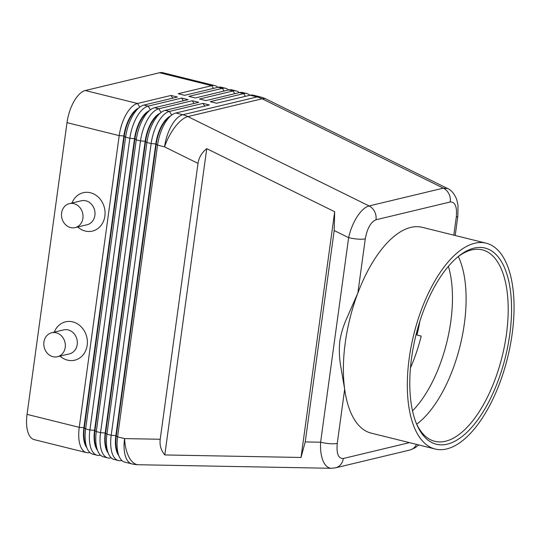 <?xml version="1.0" encoding="UTF-8"?>
<svg xmlns="http://www.w3.org/2000/svg" width="541" height="541" viewBox="0 0 541 541"><rect width="100%" height="100%" fill="white"/><g stroke="black" fill="none" stroke-linecap="round" stroke-linejoin="round"><path stroke-width="0.81" d="M448.388 266.348A93.701 42.685 -76.1 0 1 450.802 321.449A93.701 42.685 -76.1 0 1 412.506 410.856M447.705 188.579L443.336 188.146L369.084 205.945C365.114 207.02 361.131 210.591 357.141 216.664C353.199 222.892 350.365 229.891 348.634 237.661A12.328 2.522 7.8 0 0 357.919 239.108A12.328 2.522 7.8 0 0 365.276 238.872C367.197 228.39 370.774 222.026 375.995 219.774L450.247 201.976C455.191 201.793 457.206 206.818 456.293 217.056A12.328 2.522 7.8 0 0 457.855 216.082L455.197 235.504M375.995 219.774A12.328 10.678 -103.5 0 0 374.636 211.619A12.328 10.678 -103.5 0 0 369.084 205.945L187.889 116.592L262.142 98.793A29.586 11.997 116.2 0 1 266.26 99.104L447.603 188.532C451.228 189.952 454.278 193.637 456.746 199.582L458.004 205.208L457.848 216.075A12.328 2.522 7.8 0 0 457.862 215.967M409.469 442.639L343.298 458.498C338.355 458.687 336.34 453.662 337.253 443.424A12.328 2.522 -172.2 0 1 329.902 443.667A12.328 2.522 -172.2 0 1 320.617 442.213C320.184 450.247 321.158 456.82 323.538 461.946C325.587 466.051 328.204 468.175 331.383 468.296L331.43 468.303M305.232 441.936L301.019 457.47L164.789 454.954C160.995 450.362 159.473 445.128 160.217 439.258L198.006 163.382C198.872 157.519 201.779 152.609 206.743 148.653L334.676 211.741L334.189 230.54L305.232 441.936L320.617 442.213L348.634 237.661L334.189 230.54M217.935 87.324A29.586 13.478 103.9 0 0 214.96 85.661A29.586 13.478 103.9 0 0 211.761 85.681L178.226 93.721L184.616 95.311L218.151 87.27A29.586 13.478 -76.1 0 1 221.35 87.25L225.611 88.305A29.586 13.478 103.9 0 0 222.412 88.332L188.877 96.366L195.267 97.955L228.802 89.914A29.586 13.478 -76.1 0 1 232.001 89.894L236.261 90.949A29.586 13.478 103.9 0 0 233.063 90.976L199.528 99.01L205.918 100.599L239.453 92.558A29.586 13.478 -76.1 0 1 242.652 92.538L246.912 93.6A29.586 13.478 103.9 0 0 243.714 93.62L210.179 101.654L216.569 103.243L250.104 95.209A29.586 13.478 -76.1 0 1 253.303 95.182L260.309 96.92A29.586 13.478 -76.1 0 0 257.103 96.947A29.586 25.637 76.5 0 1 259.66 97.732A29.586 25.637 76.5 0 1 262.142 98.793L443.336 188.146A12.328 10.678 76.5 0 1 448.888 193.82A12.328 10.678 76.5 0 1 450.247 201.976M160.217 439.258L124.592 438.602A29.586 13.478 -76.1 0 0 126.019 457.882A29.586 13.478 -76.1 0 0 131.828 463.874L124.829 462.136A29.586 13.478 -76.1 0 1 119.142 456.428A29.586 13.478 -76.1 0 1 119.02 456.144A29.586 13.478 -76.1 0 1 117.586 436.864L157.553 145.144A29.586 13.478 -76.1 0 1 164.538 123.842A29.586 13.478 -76.1 0 1 171.355 115.361A29.586 13.478 -76.1 0 1 175.852 113.001L209.387 104.968L202.997 103.378L169.461 111.419A29.586 13.478 103.9 0 0 158.148 122.259A29.586 13.478 103.9 0 0 151.155 143.554L111.196 435.275A29.586 13.478 103.9 0 0 112.629 454.555A29.586 13.478 103.9 0 0 118.438 460.547L114.178 459.492A29.586 13.478 -76.1 0 1 108.491 453.784A29.586 13.478 -76.1 0 1 108.369 453.5A29.586 13.478 -76.1 0 1 106.935 434.22L146.895 142.499A29.586 13.478 -76.1 0 1 153.887 121.198A29.586 13.478 -76.1 0 1 160.704 112.717A29.586 13.478 -76.1 0 1 165.201 110.357L198.736 102.323L192.339 100.734L158.811 108.775A29.586 13.478 103.9 0 0 147.497 119.615A29.586 13.478 103.9 0 0 140.504 140.91L100.545 432.631A29.586 13.478 103.9 0 0 101.979 451.911A29.586 13.478 103.9 0 0 107.787 457.902L103.527 456.847A29.586 13.478 -76.1 0 1 97.833 451.14A29.586 13.478 -76.1 0 1 97.718 450.856A29.586 13.478 -76.1 0 1 96.284 431.576L136.244 139.855A29.586 13.478 -76.1 0 1 143.237 118.553A29.586 13.478 -76.1 0 1 150.053 110.073A29.586 13.478 -76.1 0 1 154.55 107.713L188.079 99.679L181.688 98.09L148.16 106.124A29.586 13.478 103.9 0 0 136.846 116.964A29.586 13.478 103.9 0 0 129.854 138.266L89.894 429.987A29.586 13.478 103.9 0 0 91.328 449.267A29.586 13.478 103.9 0 0 97.137 455.258L92.876 454.197A29.586 13.478 -76.1 0 1 87.182 448.489L85.694 445.067A26.137 11.909 -76.1 0 1 85.593 444.817A26.137 11.909 -76.1 0 1 84.328 427.782L124.288 136.068A26.137 11.909 -76.1 0 1 130.462 117.248A26.137 11.909 -76.1 0 1 136.481 109.762L139.395 107.429A29.586 13.478 -76.1 0 1 143.899 105.069L177.428 97.028L171.037 95.446L137.509 103.48A29.586 13.478 103.9 0 0 126.195 114.32A29.586 13.478 103.9 0 0 119.203 135.622L79.243 427.343A29.586 13.478 103.9 0 0 80.67 446.623A29.586 13.478 103.9 0 0 86.486 452.614A29.586 13.478 103.9 0 0 89.684 452.587L89.894 452.54M87.182 448.489A29.586 13.478 -76.1 0 1 87.067 448.205A29.586 13.478 -76.1 0 1 85.634 428.925L125.593 137.204A29.586 13.478 -76.1 0 1 132.586 115.909A29.586 13.478 -76.1 0 1 139.395 107.429M139.767 107.145L137.509 103.48L85.316 90.523A29.586 13.478 103.9 0 0 74.002 101.363A29.586 13.478 103.9 0 0 67.01 122.658L119.203 135.622L123.862 135.96L83.902 427.681A26.137 11.909 103.9 0 0 85.167 444.709A26.137 11.909 103.9 0 0 86.783 447.563M149.262 110.709A26.137 11.909 103.9 0 0 140.687 119.791A26.137 11.909 103.9 0 0 134.513 138.604L94.553 430.325L89.894 429.987L85.634 428.925L84.328 427.782L79.243 427.343L27.05 414.379A29.586 13.478 103.9 0 0 28.477 433.659A29.586 13.478 103.9 0 0 34.293 439.65L86.486 452.614M138.611 108.058A26.137 11.909 103.9 0 0 130.036 117.147A26.137 11.909 103.9 0 0 123.862 135.96L125.593 137.204L129.854 138.266L134.939 138.712A26.137 11.909 -76.1 0 1 141.113 119.899A26.137 11.909 -76.1 0 1 147.132 112.406L150.053 110.073M97.833 451.14L96.352 447.711A26.137 11.909 -76.1 0 1 96.244 447.461A26.137 11.909 -76.1 0 1 94.979 430.433L134.939 138.712L136.244 139.855L140.504 140.91L145.164 141.248L105.204 432.969A26.137 11.909 103.9 0 0 106.469 450.004A26.137 11.909 103.9 0 0 108.085 452.858M108.491 453.784L107.003 450.355A26.137 11.909 -76.1 0 1 106.895 450.105A26.137 11.909 -76.1 0 1 105.63 433.077L100.545 432.631L96.284 431.576L94.553 430.325A26.137 11.909 103.9 0 0 95.818 447.353A26.137 11.909 103.9 0 0 97.434 450.207M170.564 115.997A26.137 11.909 103.9 0 0 161.989 125.079A26.137 11.909 103.9 0 0 155.815 143.892L115.855 435.613L111.196 435.275L106.935 434.22L105.63 433.077L145.59 141.357A26.137 11.909 -76.1 0 1 151.764 122.543A26.137 11.909 -76.1 0 1 157.783 115.05L160.704 112.717M159.913 113.353A26.137 11.909 103.9 0 0 151.338 122.435A26.137 11.909 103.9 0 0 145.164 141.248L146.895 142.499L151.155 143.554L156.241 144.001A26.137 11.909 -76.1 0 1 162.415 125.187A26.137 11.909 -76.1 0 1 168.44 117.695L171.355 115.361M119.142 456.428L117.654 453A26.137 11.909 -76.1 0 1 117.546 452.749A26.137 11.909 -76.1 0 1 116.281 435.721L156.241 144.001L157.553 145.144L164.552 146.881L198.006 163.382M335.494 467.843L331.383 468.296L138.415 464.739A29.586 14.418 91.1 0 1 129.698 458.369A29.586 14.418 91.1 0 1 124.592 438.602L117.586 436.864L115.855 435.613A26.137 11.909 103.9 0 0 117.12 452.648A26.137 11.909 103.9 0 0 118.736 455.502M57.447 356.735L69.424 353.868A12.328 10.678 -103.5 0 0 77.201 344.522A12.328 10.678 -103.5 0 0 63.676 329.888L51.699 332.756A12.328 10.678 -103.5 0 0 43.922 342.101A12.328 10.678 -103.5 0 0 57.447 356.735A12.328 10.678 -103.5 0 0 65.224 347.39A12.328 10.678 -103.5 0 0 51.699 332.756M54.296 332.133A19.726 17.089 76.5 0 1 74.888 322.571A19.726 17.089 76.5 0 1 87.182 345.246A19.726 17.089 76.5 0 1 60.044 356.113M69.383 203.639L81.36 200.765A12.328 10.678 76.5 0 1 94.885 215.399A12.328 10.678 76.5 0 1 87.108 224.745L75.131 227.612A12.328 10.678 76.5 0 1 61.606 212.978A12.328 10.678 76.5 0 1 69.383 203.639A12.328 10.678 76.5 0 1 82.908 218.273A12.328 10.678 76.5 0 1 75.131 227.612M71.98 203.017A19.726 17.089 76.5 0 1 92.579 193.448A19.726 17.089 76.5 0 1 104.873 216.123A19.726 17.089 76.5 0 1 77.728 226.99M419.823 321.435A93.701 42.685 103.9 0 1 416.949 335.035L421.209 336.096A93.701 42.685 -76.1 0 1 410.463 367.853M435.133 449.01L371.221 433.138A106.029 48.298 -76.1 0 1 344.671 389.27L340.607 365.5C339.214 357.107 338.964 348.925 339.856 340.945C341.128 333.094 343.582 325.202 347.214 317.276L357.858 293.026A106.029 48.298 -76.1 0 1 422.325 227.342L486.237 243.207A106.029 48.298 -76.1 0 1 512.178 333.77A106.029 48.298 -76.1 0 1 435.133 449.01A106.029 48.298 -76.1 0 1 409.185 358.453A106.029 48.298 -76.1 0 1 486.237 243.207M337.253 443.424L344.671 389.27A106.029 48.298 -76.1 0 1 345.273 342.581A106.029 48.298 -76.1 0 1 357.858 293.026L365.276 238.872M457.7 256.995A98.631 44.93 -76.1 0 1 482.322 249.861A98.631 44.93 -76.1 0 1 506.457 334.101A98.631 44.93 -76.1 0 1 434.781 441.3A98.631 44.93 -76.1 0 1 416.354 423.481M509.784 334.338A101.093 46.053 -76.1 0 1 467.471 431.792A101.093 46.053 -76.1 0 1 416.881 424.726A101.093 46.053 -76.1 0 1 411.579 357.878A101.093 46.053 -76.1 0 1 458.748 256.136A101.093 46.053 -76.1 0 1 509.784 334.338M458.322 256.529A98.631 44.93 -76.1 0 1 460.891 262.811A98.631 44.93 -76.1 0 1 464.354 323.646A98.631 44.93 -76.1 0 1 421.899 419.83A98.631 44.93 -76.1 0 1 416.685 424.185M416.949 335.035L417.963 327.603M118.438 460.547A29.586 13.478 103.9 0 0 121.637 460.526L121.853 460.472M202.997 103.378L204.674 106.097M107.787 457.902A29.586 13.478 103.9 0 0 110.986 457.882L111.203 457.828M192.339 100.734L194.016 103.453M97.137 455.258A29.586 13.478 103.9 0 0 100.335 455.238L100.552 455.184M181.688 98.09L183.365 100.809M85.316 90.523L159.568 72.724L211.761 85.681L213.438 88.399M171.037 95.446L172.714 98.164M27.05 414.379L67.01 122.658M249.888 95.257A29.586 13.478 103.9 0 0 246.912 93.6M239.237 92.612A29.586 13.478 103.9 0 0 236.261 90.949M228.586 89.968A29.586 13.478 103.9 0 0 225.611 88.305M214.96 85.661L162.767 72.697A29.586 13.478 103.9 0 0 159.568 72.724M164.789 454.954L206.743 148.653M301.019 457.47L334.676 211.741M456.293 217.056L453.811 235.159M416.469 444.377A12.328 10.678 76.5 0 1 414.115 447.664A12.328 10.678 76.5 0 1 409.774 450.044A12.328 10.678 76.5 0 1 409.747 450.051M335.075 467.938A12.328 10.678 -103.5 0 0 335.494 467.85A12.328 10.678 -103.5 0 0 335.521 467.843A12.328 10.678 -103.5 0 0 339.863 465.463A12.328 10.678 -103.5 0 0 343.298 458.498M250.104 95.209L257.103 96.947L182.851 114.746L175.852 113.001M185.407 115.531A29.586 25.637 -103.5 0 0 182.851 114.746A29.586 13.478 -76.1 0 0 171.538 125.586A29.586 13.478 -76.1 0 0 164.552 146.881A29.586 11.997 116.2 0 1 175.101 126.892A29.586 11.997 116.2 0 1 187.889 116.592A29.586 25.637 -103.5 0 0 185.407 115.531M150.418 109.789L148.16 106.124L143.899 105.069M161.069 112.433L158.811 108.775L154.55 107.713M171.72 115.077L169.461 111.419L165.201 110.357M239.453 92.558L243.714 93.62L245.391 96.339M228.802 89.914L233.063 90.976L234.74 93.694M218.151 87.27L222.412 88.332L224.089 91.044M266.26 99.104A29.586 29.586 0 0 0 260.309 96.92M418.754 444.945L415.15 447.765L410.267 449.916M409.774 450.044L335.521 467.843M131.828 463.874A29.586 29.586 0 0 0 138.415 464.739"/></g></svg>
